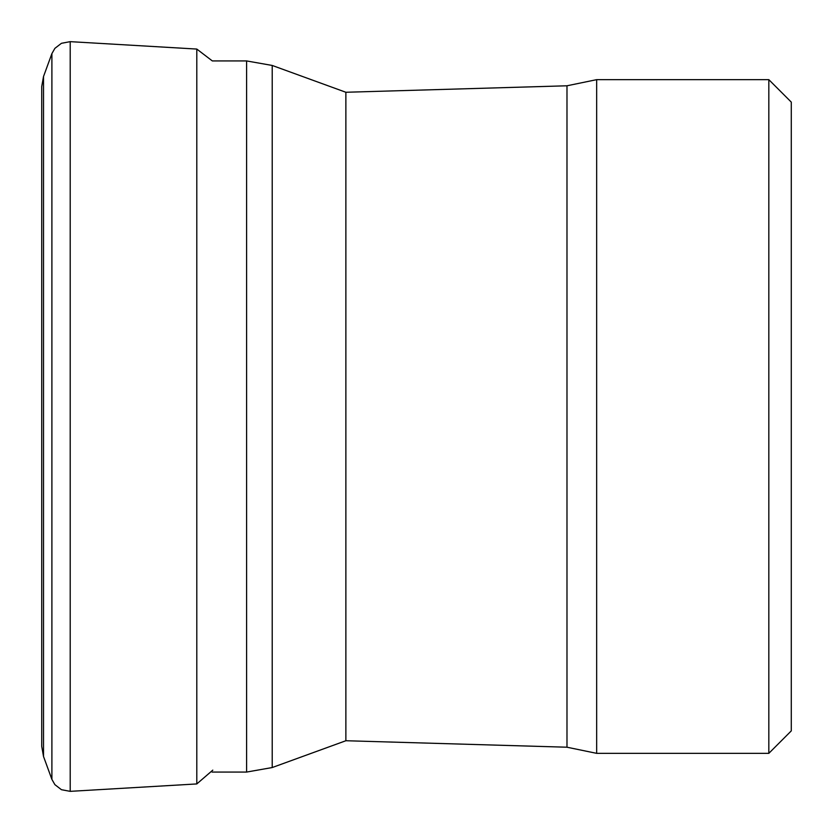 <?xml version="1.0" encoding="UTF-8"?>
<svg xmlns="http://www.w3.org/2000/svg" width="833" height="833" viewBox="0 0 833 833"><rect width="100%" height="100%" fill="white"/><g stroke="black" fill="none" stroke-linecap="round" stroke-linejoin="round"><path stroke-width="1.25" d="M768.828 79.656L768.828 753.344L791.277 730.895L791.277 102.105L768.828 79.656L596.657 79.656L596.657 753.344L566.981 747.211L566.981 85.789L596.657 79.656M41.723 746.358L43.514 756.468L43.514 76.532L51.896 53.614L51.896 779.386L54.895 784.655L61.434 789.694L70.201 791.35L196.796 783.936L212.8 770.14M51.896 53.614L54.895 48.345L61.434 43.306L70.201 41.65L70.201 791.34M70.201 41.65L196.796 49.064L196.796 783.936M566.981 747.211L345.872 740.735L345.872 92.265L566.981 85.789M345.872 740.735L272.214 767.547L272.214 65.453L345.872 92.265M272.214 767.547L246.61 772.066L246.61 60.934L272.214 65.453M196.796 49.064L212.332 60.934L246.61 60.934M41.723 746.42L41.723 86.58L43.514 76.532M43.514 756.468L51.896 779.386M246.61 772.066L212.03 772.066M768.828 753.344L596.657 753.344"/></g></svg>
